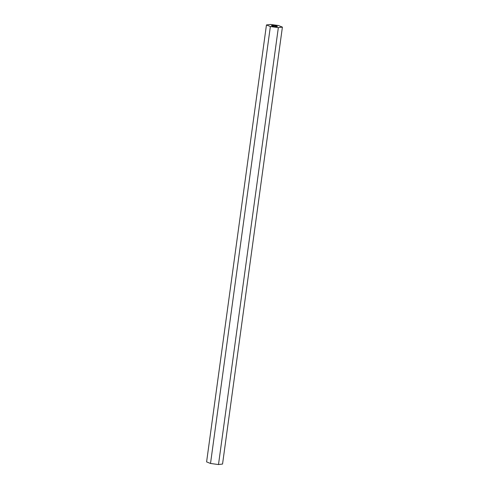 <?xml version="1.0" encoding="UTF-8"?>
<svg xmlns="http://www.w3.org/2000/svg" width="489" height="489" viewBox="0 0 489 489"><rect width="100%" height="100%" fill="white"/><g stroke="black" fill="none" stroke-linecap="round" stroke-linejoin="round"><path stroke-width="0.73" d="M275.918 25.85A2.952 0.44 7.8 0 0 271.499 25.63A2.952 0.44 7.8 0 0 272.935 26.217A2.952 0.44 7.8 0 0 277.355 26.43A2.952 0.44 7.8 0 0 275.918 25.85M210.514 463.468L218.491 464.55L222.55 464.049L282.404 27.109L278.486 25.532L270.509 24.45L266.45 24.951L206.596 461.891L210.514 463.468L270.368 26.534L278.345 27.616L218.491 464.55M278.345 27.616L282.404 27.109M266.45 24.951L270.368 26.534"/></g></svg>
